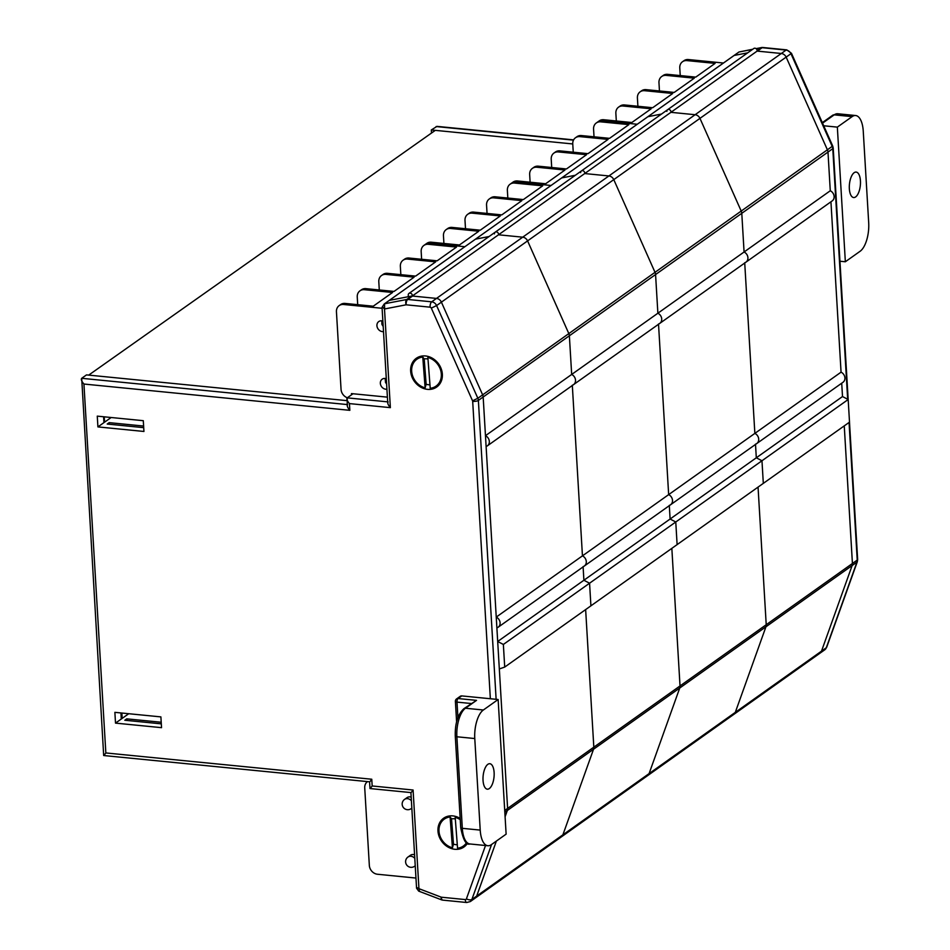 <?xml version="1.0" encoding="UTF-8"?>
<svg xmlns="http://www.w3.org/2000/svg" width="950" height="950" viewBox="0 0 950 950"><rect width="100%" height="100%" fill="white"/><g stroke="black" fill="none" stroke-linecap="round" stroke-linejoin="round"><path stroke-width="1.43" d="M733.602 55.824A5.961 5.047 54.6 0 1 733.851 55.623A5.961 5.047 54.6 0 1 734.124 55.456L747.709 52.832L734.124 55.456L738.922 52.036A5.961 5.047 -125.4 0 0 738.661 52.214A5.961 5.047 -125.4 0 0 738.399 52.416M666.852 111.388A2.268 1.924 54.6 0 1 667.589 109.737L753.789 48.509A2.268 1.924 54.6 0 1 757.114 51.098L781.316 53.485A5.688 4.821 54.6 0 1 786.208 57.238L827.45 149.934A5.688 4.821 54.6 0 1 827.984 152.071L830.276 190.76A6.08 5.154 54.6 0 1 834.029 195.712A6.08 5.154 54.6 0 1 832.188 200.913L745.976 262.141A6.08 5.154 54.6 0 1 744.717 262.77M388.989 300.592A5.961 5.047 54.6 0 1 389.037 300.556A5.961 5.047 54.6 0 1 389.31 300.378L408.346 296.697L408.251 295.082A2.268 1.924 54.6 0 1 411.326 293.609A2.268 1.924 54.6 0 1 412.3 296.02L436.501 298.419A5.688 4.821 54.6 0 1 441.406 302.159L482.636 394.856A5.688 4.821 54.6 0 1 483.17 397.005L485.474 435.694A6.08 5.154 54.6 0 1 489.226 440.634A6.08 5.154 54.6 0 1 487.374 445.847A6.08 5.154 54.6 0 1 486.103 446.464L496.244 617.084L582.445 555.857L572.327 385.498L582.445 555.857L668.658 494.629L658.528 324.259L668.658 494.629L754.858 433.39L744.729 263.031L754.858 433.39L841.059 372.162L830.941 201.804L841.059 372.162A6.08 5.154 54.6 0 1 844.811 377.103A6.08 5.154 54.6 0 1 842.959 382.316L756.758 443.543A6.08 5.154 54.6 0 1 755.499 444.161M496.244 617.084A6.08 5.154 54.6 0 1 499.997 622.036A6.08 5.154 54.6 0 1 498.144 627.238A6.08 5.154 54.6 0 1 496.886 627.855L497.693 641.488L583.894 580.248L583.11 566.889L583.894 580.248L670.106 519.021L669.311 505.661L670.106 519.021L756.307 457.793L755.511 444.422L756.307 457.793L842.508 396.554L841.712 383.194L842.508 396.554L848.172 399.522L849.514 422.144L763.313 483.372L761.971 460.762L848.172 399.522L833.209 148.034A4.263 1.342 176.6 0 1 832.782 148.663A5.688 4.821 -125.4 0 0 832.259 146.526L791.018 53.818A5.688 4.821 -125.4 0 0 786.113 50.077L762.137 47.702L757.34 51.11L781.316 53.485A5.688 4.821 54.6 0 1 786.208 57.238L827.45 149.934A5.688 4.821 54.6 0 1 827.984 152.071L830.276 190.76L744.076 251.999A6.08 5.154 54.6 0 1 747.828 256.939A6.08 5.154 54.6 0 1 745.976 262.141A6.08 5.154 54.6 0 0 747.828 256.939A6.08 5.154 54.6 0 0 744.076 251.999L741.784 213.311L744.076 251.999L657.875 313.227A6.08 5.154 54.6 0 1 661.627 318.179A6.08 5.154 54.6 0 1 659.775 323.38A6.08 5.154 54.6 0 1 658.516 323.997M497.693 641.488L503.358 644.456L504.711 667.078L499.332 668.954L507.609 808.414L593.821 747.175L585.639 609.579L593.821 747.175L680.022 685.947L671.84 548.352L680.022 685.947L766.222 624.72L758.053 487.124L766.222 624.72L852.423 563.481L844.253 425.885L852.423 563.481A5.688 4.821 54.6 0 1 852.138 565.547L821.501 651.142A5.688 4.821 54.6 0 1 819.957 653.208L824.766 649.8A5.688 4.821 -125.4 0 0 826.298 647.734L856.947 562.139A5.688 4.821 -125.4 0 0 857.232 560.072L849.051 422.477M504.83 812.262L507.336 810.481L505.091 816.739L507.336 810.481A5.688 4.821 -125.4 0 0 507.609 808.414A5.688 4.821 54.6 0 1 507.336 810.481L593.536 749.241A5.688 4.821 54.6 0 0 593.821 747.175A5.688 4.821 54.6 0 1 593.536 749.241L679.737 688.014A5.688 4.821 54.6 0 0 680.022 685.947A5.688 4.821 54.6 0 1 679.737 688.014L765.938 626.786A5.688 4.821 54.6 0 0 766.222 624.72A5.688 4.821 54.6 0 1 765.938 626.786L735.3 712.369A5.688 4.821 54.6 0 1 733.756 714.436L819.957 653.208A5.688 4.821 54.6 0 0 821.501 651.142L826.298 647.734A4.263 1.947 -160.3 0 0 826.69 647.235L824.766 649.8M756.307 457.793L761.971 460.762L763.313 483.372L677.113 544.611L675.771 521.989L761.971 460.762L756.307 457.793M754.858 433.39A6.08 5.154 54.6 0 1 758.611 438.342A6.08 5.154 54.6 0 1 756.758 443.543A6.08 5.154 54.6 0 0 758.611 438.342A6.08 5.154 54.6 0 0 754.858 433.39M580.652 172.615A2.268 1.924 54.6 0 1 581.388 170.964L667.589 109.737A2.268 1.924 54.6 0 1 670.914 112.326L695.103 114.712A5.688 4.821 54.6 0 1 700.008 118.465L741.249 211.161A5.688 4.821 54.6 0 1 741.784 213.311L832.782 148.663L847.673 399.261M647.401 117.052A5.961 5.047 54.6 0 1 647.651 116.862A5.961 5.047 54.6 0 1 647.924 116.684L661.497 114.059L647.924 116.684L734.124 55.456A5.961 5.047 54.6 0 0 733.851 55.623L739.005 51.989L752.507 49.412M667.589 109.737A2.268 1.924 54.6 0 1 670.914 112.326L757.114 51.098M561.189 178.291A5.961 5.047 54.6 0 1 561.45 178.089L647.651 116.862A5.961 5.047 54.6 0 1 647.924 116.684L561.711 177.911L575.296 175.287L561.711 177.911A5.961 5.047 54.6 0 0 561.45 178.089A5.961 5.047 54.6 0 1 561.711 177.911L475.511 239.151L489.096 236.526L475.511 239.151A5.961 5.047 54.6 0 0 475.249 239.329A5.961 5.047 54.6 0 1 475.511 239.151L389.31 300.378A5.961 5.047 -125.4 0 0 389.037 300.556A5.961 5.047 -125.4 0 0 388.787 300.746M494.451 233.854A2.268 1.924 54.6 0 1 495.176 232.204L581.388 170.964A2.268 1.924 54.6 0 1 584.713 173.553L670.914 112.326L695.103 114.712A5.688 4.821 54.6 0 1 700.008 118.465L741.249 211.161A5.688 4.821 54.6 0 1 741.784 213.311L655.571 274.538L657.875 313.227A6.08 5.154 54.6 0 1 661.627 318.179A6.08 5.154 54.6 0 1 659.775 323.38L745.976 262.141M849.49 422.168L857.648 559.443A4.263 1.342 176.6 0 1 857.232 560.072L852.423 563.481A5.688 4.821 54.6 0 1 852.138 565.547L765.938 626.786L735.3 712.369A5.688 4.821 54.6 0 1 733.756 714.436L647.556 775.675A5.688 4.821 54.6 0 0 649.087 773.609A5.688 4.821 54.6 0 1 647.556 775.675L561.343 836.903A5.688 4.821 54.6 0 0 562.887 834.836A5.688 4.821 54.6 0 1 561.343 836.903L475.19 898.094M491.577 844.491L471.877 899.484A5.688 4.821 54.6 0 1 470.345 901.55L475.142 898.13A5.688 4.821 -125.4 0 0 476.686 896.064L496.375 841.071L476.686 896.064L562.887 834.836L593.536 749.241L562.887 834.836L649.087 773.609L679.737 688.014L649.087 773.609L821.501 651.142L852.138 565.547L856.947 562.139A4.263 1.947 -160.3 0 0 857.339 561.652L826.69 647.235M670.106 519.021L675.771 521.989L677.113 544.611L590.912 605.839L589.57 583.217L675.771 521.989L670.106 519.021M498.144 627.238L584.345 566.01A6.08 5.154 54.6 0 0 586.197 560.797A6.08 5.154 54.6 0 0 582.445 555.857A6.08 5.154 54.6 0 1 586.197 560.797A6.08 5.154 54.6 0 1 584.345 566.01L670.557 504.771A6.08 5.154 54.6 0 0 672.41 499.569A6.08 5.154 54.6 0 0 668.658 494.629A6.08 5.154 54.6 0 1 672.41 499.569A6.08 5.154 54.6 0 1 670.557 504.771A6.08 5.154 54.6 0 1 669.287 505.4M581.388 170.964A2.268 1.924 54.6 0 1 584.713 173.553L608.903 175.952A5.688 4.821 54.6 0 1 613.807 179.692L655.049 272.401A5.688 4.821 54.6 0 1 655.571 274.538L657.875 313.227L571.674 374.454A6.08 5.154 54.6 0 1 575.427 379.406A6.08 5.154 54.6 0 1 573.574 384.608A6.08 5.154 54.6 0 1 572.316 385.225M408.975 293.431L495.176 232.204A2.268 1.924 54.6 0 1 498.512 234.792L584.713 173.553L608.903 175.952A5.688 4.821 54.6 0 1 613.807 179.692L655.049 272.401A5.688 4.821 54.6 0 1 655.571 274.538L569.371 335.777L571.674 374.454A6.08 5.154 54.6 0 1 575.427 379.406A6.08 5.154 54.6 0 1 573.574 384.608L659.775 323.38M503.358 644.456L589.57 583.217L583.894 580.248L589.57 583.217L590.912 605.839L504.711 667.078M584.345 566.01A6.08 5.154 54.6 0 1 583.086 566.628M495.176 232.204A2.268 1.924 54.6 0 1 498.512 234.792L522.702 237.179A5.688 4.821 54.6 0 1 527.606 240.932L568.836 333.628A5.688 4.821 54.6 0 1 569.371 335.777L571.674 374.454L485.474 435.694M474.988 239.519A5.961 5.047 54.6 0 1 475.249 239.329L561.45 178.089M412.3 296.02L498.512 234.792L522.702 237.179A5.688 4.821 54.6 0 1 527.606 240.932L568.836 333.628A5.688 4.821 54.6 0 1 569.371 335.777L483.17 397.005A5.688 4.821 -125.4 0 0 482.636 394.856L441.406 302.159A5.688 4.821 -125.4 0 0 436.501 298.419L412.526 296.044L407.728 299.452L431.692 301.827A5.688 4.821 54.6 0 1 436.596 305.567L477.838 398.276A5.688 4.821 54.6 0 1 478.372 400.413L496.126 699.307M431.502 133.036L431.312 129.96L572.755 143.949L573.254 152.202M431.312 129.96L437.024 126.374L573.61 139.876M752.709 49.269L739.005 51.989M425.505 355.965A17.622 14.927 54.6 0 1 442.356 374.229A17.622 14.927 54.6 0 1 427.488 389.358A17.622 14.927 54.6 0 1 410.649 371.094A17.622 14.927 54.6 0 1 425.505 355.965M467.507 843.244A17.622 14.927 54.6 0 1 454.812 849.288A17.622 14.927 54.6 0 1 437.974 831.024A17.622 14.927 54.6 0 1 452.829 815.896A17.622 14.927 54.6 0 1 460.168 818.449M109.262 424.246L109.167 422.643L107.196 424.044L143.711 427.654M126.861 720.456L126.766 718.853L124.794 720.242L161.31 723.852M121.849 713.034L122.158 718.39L128.749 713.711M104.251 416.824L104.559 422.192L111.15 417.513M346.928 400.639L86.509 374.894L81.7 378.302L347.166 404.558M411.516 296.091L389.31 300.378L384.501 303.786L406.719 299.499L411.516 296.091A4.263 3.61 54.6 0 1 412.526 296.044M504.723 810.469L507.609 808.414L483.17 397.005L478.372 400.413A4.263 1.342 -3.4 0 1 472.684 401.351A1.425 1.199 -125.4 0 0 472.554 400.817L431.312 308.109A1.425 1.199 -125.4 0 0 430.089 307.171L406.113 304.808L384.643 308.952L384.501 303.786A5.961 5.047 54.6 0 0 384.239 303.964L382.054 307.325L387.742 402.978M353.02 393.751L347.225 397.86L387.671 401.862M97.909 426.906L143.937 431.466L143.296 420.696L97.28 416.136L97.909 426.906L104.559 422.192M115.508 723.116L161.536 727.664L160.894 716.894L114.879 712.346L115.508 723.116L122.158 718.39M143.616 426.051L109.167 422.643M161.215 722.249L126.766 718.853M384.643 308.952A1.698 1.437 -125.4 0 0 384.512 309.142L382.47 306.636M384.512 309.142L390.367 407.645C388.027 404.89 387.279 402.978 388.134 401.909M390.367 407.645L349.457 403.596C347.106 400.853 346.37 398.941 347.225 397.86L347.225 405.662M349.457 403.596L349.849 410.329C347.51 407.586 346.774 405.674 347.629 404.593M349.849 410.329L83.933 384.037C81.593 381.282 80.845 379.383 81.7 378.302L103.681 755.523L369.598 781.814M83.933 384.037L105.842 752.946L104.096 755.297M105.842 752.946L371.771 779.238L370.025 781.589M371.771 779.238L372.174 785.971L370.417 788.322M369.574 781.779L370.001 788.547L410.887 792.585M372.174 785.971L413.084 790.02L411.326 792.359M413.084 790.02L418.938 888.523A1.698 1.437 -125.4 0 0 419.081 888.725L441.311 897.204A4.263 1.401 110.9 0 0 441.643 899.876L418.713 891.136L416.563 888.203L410.911 792.585M418.938 888.523L416.991 887.644M419.081 888.725L419.389 890.922M103.597 416.765L103.942 422.631M120.947 712.939L121.291 719.008M88.706 375.108L435.302 130.364M411.16 797.145A5.688 4.821 -125.4 0 0 409.996 796.896A5.688 4.821 -125.4 0 0 407.027 797.644L404.558 799.389A5.688 4.821 54.6 0 1 407.538 798.641A5.688 4.821 54.6 0 1 411.374 800.719M414.58 854.774A5.688 4.821 -125.4 0 0 413.416 854.513A5.688 4.821 -125.4 0 0 410.447 855.273L407.989 857.019A5.688 4.821 54.6 0 1 410.958 856.271A5.688 4.821 54.6 0 1 414.794 858.337M367.46 781.672L367.543 781.613A8.526 7.22 -125.4 0 0 367.46 781.672A8.526 7.22 -125.4 0 0 364.729 787.871L369.336 865.414A8.526 7.22 -125.4 0 0 377.483 874.249L415.969 878.061M345.111 303.43L343.627 304.487A8.526 7.22 -125.4 0 0 339.174 305.603L340.646 304.558A8.526 7.22 54.6 0 1 345.111 303.43L373.231 306.209L392.564 292.481L364.444 289.702A8.526 7.22 -125.4 0 0 359.979 290.819L361.463 289.774A8.526 7.22 54.6 0 1 365.916 288.646L394.048 291.424L414.117 277.174L385.997 274.396A8.526 7.22 -125.4 0 0 381.532 275.512L383.016 274.467A8.526 7.22 54.6 0 1 387.469 273.339L415.601 276.118L435.67 261.868L407.55 259.077A8.526 7.22 -125.4 0 0 403.085 260.205L404.569 259.16A8.526 7.22 54.6 0 1 409.022 258.032L437.154 260.811L456.487 247.083L428.355 244.304A8.526 7.22 -125.4 0 0 423.902 245.421L425.374 244.376A8.526 7.22 54.6 0 1 429.839 243.248A8.526 7.22 -125.4 0 0 425.374 244.376L426.859 243.331A8.526 7.22 54.6 0 1 431.312 242.203L459.444 244.981L478.776 231.242L450.644 228.463A8.526 7.22 -125.4 0 0 446.191 229.591L447.664 228.546A8.526 7.22 54.6 0 1 452.129 227.418L480.249 230.197L500.317 215.935L472.197 213.156A8.526 7.22 -125.4 0 0 467.733 214.284L469.217 213.239A8.526 7.22 54.6 0 1 473.67 212.111L501.802 214.89L521.871 200.628L493.751 197.849A8.526 7.22 -125.4 0 0 489.286 198.977L490.77 197.921A8.526 7.22 54.6 0 1 495.223 196.804L523.355 199.583L542.688 185.844L514.556 183.065A8.526 7.22 -125.4 0 0 510.103 184.193L511.575 183.148A8.526 7.22 54.6 0 1 516.04 182.02A8.526 7.22 -125.4 0 0 511.575 183.148L513.059 182.091A8.526 7.22 54.6 0 1 517.513 180.963L545.644 183.754L564.977 170.014L536.845 167.236A8.526 7.22 -125.4 0 0 532.392 168.364L533.864 167.307A8.526 7.22 54.6 0 1 538.329 166.179L566.449 168.969L586.53 154.708L558.398 151.929A8.526 7.22 -125.4 0 0 553.945 153.057L555.418 152A8.526 7.22 54.6 0 1 559.883 150.872L588.003 153.662L608.071 139.401L579.951 136.622A8.526 7.22 -125.4 0 0 575.498 137.75L576.971 136.693A8.526 7.22 54.6 0 1 581.424 135.565L609.556 138.344L628.888 124.616L600.768 121.837A8.526 7.22 -125.4 0 0 596.303 122.966L597.788 121.909A8.526 7.22 54.6 0 1 602.241 120.781A8.526 7.22 -125.4 0 0 597.788 121.909L599.26 120.864A8.526 7.22 54.6 0 1 603.713 119.736L631.845 122.514L651.178 108.787L623.057 106.008A8.526 7.22 -125.4 0 0 618.592 107.124L620.077 106.079A8.526 7.22 54.6 0 1 624.53 104.951L652.662 107.73L672.731 93.48L644.599 90.689A8.526 7.22 -125.4 0 0 640.146 91.817L641.618 90.772A8.526 7.22 54.6 0 1 646.083 89.644L674.203 92.423L694.284 78.173L666.152 75.382A8.526 7.22 -125.4 0 0 661.699 76.511A8.526 7.22 -125.4 0 0 658.967 82.709L659.454 90.962M640.146 91.817A8.526 7.22 -125.4 0 0 637.414 98.016L637.901 106.269M618.592 107.124A8.526 7.22 -125.4 0 0 615.861 113.323L616.312 120.982M661.699 76.511L663.171 75.466A8.526 7.22 54.6 0 1 667.636 74.338L666.152 75.382M603.713 119.736L602.241 120.781L637.248 124.248L602.241 120.781L600.768 121.837M667.636 74.338L695.756 77.116L715.089 63.389L686.969 60.598A8.526 7.22 -125.4 0 0 682.504 61.726L683.988 60.681A8.526 7.22 54.6 0 1 688.441 59.553L723.449 63.021M682.504 61.726A8.526 7.22 -125.4 0 0 679.773 67.925L680.236 75.584M553.945 153.057A8.526 7.22 -125.4 0 0 551.214 159.244L551.701 167.509M532.392 168.364A8.526 7.22 -125.4 0 0 529.661 174.551L530.112 182.21M575.498 137.75A8.526 7.22 -125.4 0 0 572.755 143.937M517.513 180.963L516.04 182.02L551.048 185.476L516.04 182.02L514.556 183.065M596.303 122.966A8.526 7.22 -125.4 0 0 593.572 129.153L594.023 136.812M489.286 198.977A8.526 7.22 -125.4 0 0 486.554 205.164L487.053 213.429M467.733 214.284A8.526 7.22 -125.4 0 0 465.001 220.483L465.5 228.736M446.191 229.591A8.526 7.22 -125.4 0 0 443.46 235.79L443.911 243.449M431.312 242.203L429.839 243.248L464.847 246.715L429.839 243.248L428.355 244.304M510.103 184.193A8.526 7.22 -125.4 0 0 507.371 190.392L507.822 198.051M382.874 321.076A5.688 4.821 -125.4 0 0 381.71 320.827A5.688 4.821 -125.4 0 0 378.741 321.575A5.688 4.821 -125.4 0 0 377.281 327.418A5.688 4.821 -125.4 0 0 382.351 331.598A5.688 4.821 -125.4 0 0 383.503 331.574M386.294 378.706A5.688 4.821 -125.4 0 0 385.142 378.456A5.688 4.821 -125.4 0 0 382.161 379.204A5.688 4.821 -125.4 0 0 380.701 385.035A5.688 4.821 -125.4 0 0 385.783 389.227A5.688 4.821 -125.4 0 0 386.923 389.203M403.085 260.205A8.526 7.22 -125.4 0 0 400.354 266.404L400.841 274.657M381.532 275.512A8.526 7.22 -125.4 0 0 378.801 281.711L379.287 289.976M359.979 290.819A8.526 7.22 -125.4 0 0 357.247 297.017L357.711 304.677M347.356 397.777A8.526 7.22 -125.4 0 1 341.05 389.358L336.442 311.802A8.526 7.22 -125.4 0 1 339.174 305.603M387.398 397.147L351.464 393.597L351.536 394.796M343.627 304.487L382.114 308.287M423.902 245.421A8.526 7.22 -125.4 0 0 421.171 251.619L421.622 259.279M381.936 320.851A5.688 4.821 -125.4 0 0 382.09 323.57L383.028 323.665M382.09 323.57L381.769 323.796A5.688 4.821 -125.4 0 0 383.183 326.325M385.356 378.48A5.688 4.821 -125.4 0 0 385.7 381.746L386.484 381.829M385.7 381.746L385.379 381.983A5.688 4.821 -125.4 0 0 386.614 383.942M849.347 188.753A12.789 5.474 -84.4 0 1 856.152 172.081A12.789 5.474 -84.4 0 1 860.439 180.88A12.789 5.474 -84.4 0 1 853.634 197.541A12.789 5.474 -84.4 0 1 849.347 188.753M823.709 125.768L837.342 127.122L845.346 261.761L839.931 261.226M845.346 261.761L860.118 251.263A22.741 9.726 95.6 0 0 868.692 222.716L863.253 131.171A22.741 9.726 95.6 0 0 855.641 115.532A22.741 9.726 95.6 0 0 852.126 116.624L837.342 127.122M852.126 116.624L834.219 114.855L823.139 122.728L822.237 122.455M494.119 772.516A12.789 5.474 -84.4 0 1 487.326 789.177A12.789 5.474 -84.4 0 1 483.039 780.389A12.789 5.474 -84.4 0 1 489.844 763.717A12.789 5.474 -84.4 0 1 494.119 772.516M483.348 710.006A22.741 9.726 95.6 0 0 474.774 738.542L456.879 736.773L462.317 828.329L480.213 830.098A22.741 9.726 95.6 0 0 487.825 845.738A22.741 9.726 95.6 0 0 491.352 844.645L506.124 834.148L498.133 699.509L461.771 695.911L458.078 698.535L476.532 700.364L465.452 708.237L483.348 710.006L498.133 699.509M480.213 830.098L474.774 738.542M471.152 703.511L456.997 702.109A2.838 1.211 -84.4 0 1 458.078 698.535A2.838 2.411 -125.4 0 0 456.582 698.915L460.275 696.291A2.838 2.411 54.6 0 1 461.771 695.911M463.968 708.617A2.838 2.411 54.6 0 1 465.452 708.237A22.741 9.726 95.6 0 0 456.879 736.773A2.838 0.891 176.6 0 1 455.276 736.072C454.943 723.425 457.841 714.269 463.968 708.617L476.532 700.364M455.311 818.936A13.644 11.554 54.6 0 0 451.523 818.852L450.086 816.976A16.483 13.965 -125.4 0 0 439.007 831.416A16.483 13.965 -125.4 0 0 452.449 847.792L453.471 844.17A13.644 11.554 54.6 0 0 457.294 844.693M460.239 819.672A16.483 13.965 -125.4 0 0 455.192 817.38L457.556 848.207A16.483 13.965 -125.4 0 0 466.569 842.65M450.086 816.976L452.449 847.792M451.523 818.852L453.471 844.17M427.987 359.005A13.644 11.554 54.6 0 0 424.199 358.922L422.762 357.058A16.483 13.965 -125.4 0 0 411.683 371.486A16.483 13.965 -125.4 0 0 425.125 387.873L426.146 384.251A13.644 11.554 54.6 0 0 429.97 384.774M441.311 373.837A16.483 13.965 -125.4 0 0 427.868 357.461L430.231 388.277A16.483 13.965 -125.4 0 0 441.311 373.837M422.762 357.058L425.125 387.873M424.199 358.922L426.146 384.251M472.554 400.817L477.838 398.276L832.711 146.015L833.209 148.034M431.312 308.109L436.596 305.567L791.481 53.319L832.711 146.015M430.089 307.171A4.263 1.829 -84.4 0 1 431.692 301.827L786.113 50.077A4.263 1.829 95.6 0 1 786.778 49.875L791.481 53.319M757.15 50.576L761.14 47.749L756.164 48.711M573.479 140.137L436.121 126.552M786.778 49.875L762.803 47.5A4.263 1.829 95.6 0 0 762.137 47.702A4.263 3.61 -125.4 0 0 761.14 47.749A4.263 2.114 79.1 0 1 761.568 47.559L756.057 48.628M476.686 896.064L471.877 899.484A4.263 1.947 19.7 0 1 466.414 898.866L485.521 845.5M441.643 899.876A4.263 4.263 0 0 0 442.736 900.125A4.263 1.829 95.6 0 1 441.311 897.204L465.286 899.567A1.425 1.199 -125.4 0 0 466.414 898.866M490.354 698.737L472.684 401.351M465.286 899.567A4.263 1.829 95.6 0 0 466.711 902.5L470.345 901.55M407.728 299.452A4.263 1.829 95.6 0 0 406.113 304.808A4.263 2.114 -100.9 0 1 406.719 299.499A4.263 3.61 -125.4 0 1 407.728 299.452M411.813 808.082A5.688 4.821 54.6 0 1 411.148 808.664L411.813 808.189M415.233 865.699A5.688 4.821 54.6 0 1 414.568 866.293L415.233 865.818M646.083 89.644L644.599 90.689M624.53 104.951L623.057 106.008M688.441 59.553L686.969 60.598M581.424 135.565L579.951 136.622M559.883 150.872L558.398 151.929M538.329 166.179L536.845 167.236M495.223 196.804L493.751 197.849M473.67 212.111L472.197 213.156M452.129 227.418L450.644 228.463M409.022 258.032L407.55 259.077M387.469 273.339L385.997 274.396M365.916 288.646L364.444 289.702M823.139 122.728L822.32 122.645M837.746 113.763A22.741 9.726 95.6 0 0 834.219 114.855A2.838 2.411 -125.4 0 0 832.734 115.223L837.746 113.763L855.641 115.532M456.582 698.915A2.838 2.838 0 0 0 455.394 701.397A2.838 0.891 176.6 0 0 456.997 702.109L457.924 717.582M455.276 736.072L460.714 827.628A2.838 0.891 176.6 0 0 462.317 828.329A22.741 9.726 95.6 0 0 469.929 843.968L487.825 845.738M647.651 116.862L733.851 55.623M670.557 504.771L756.758 443.543M487.374 445.847L573.574 384.608M384.239 303.964L475.249 239.329M857.648 559.443L857.339 561.652M762.803 47.5A4.263 4.263 0 0 0 761.568 47.559M442.736 900.125L466.711 902.5M404.558 799.389A5.688 5.688 0 0 0 407.301 809.685A5.688 5.688 0 0 0 411.148 808.664M407.989 857.019A5.688 5.688 0 0 0 410.721 867.314A5.688 5.688 0 0 0 414.568 866.293M383.099 324.829L382.434 325.304M832.734 115.223L822.522 122.479M460.714 827.628C463.113 839.943 466.189 845.381 469.929 843.968M456.606 721.822L455.394 701.397"/></g></svg>
